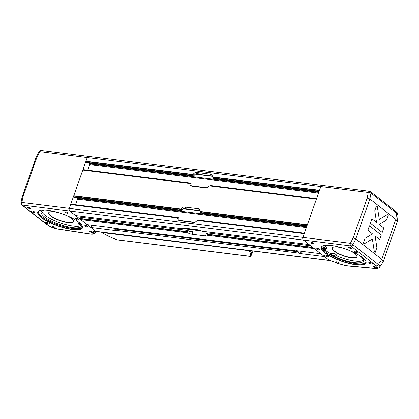 <?xml version="1.0" encoding="UTF-8"?>
<svg xmlns="http://www.w3.org/2000/svg" width="419" height="419" viewBox="0 0 419 419"><rect width="100%" height="100%" fill="white"/><g stroke="black" fill="none" stroke-linecap="round" stroke-linejoin="round"><path stroke-width="0.63" d="M184.669 207.059L186.073 208.164L184.119 208.222A4.001 3.001 -51.9 0 0 181.595 210.657L180.867 210.087A4.001 3.001 128.1 0 1 181.286 209.38L180.867 209.055A4.001 3.001 128.1 0 1 184.669 207.059L198.129 208.735A4.001 3.001 128.1 0 1 199.318 209.217A4.001 3.001 128.1 0 1 200.266 211.464L200.68 211.789A4.001 3.001 128.1 0 1 200.591 212.538L201.319 213.109L306.86 226.223M199.873 209.851L198.129 208.735M322.52 185.533A2.001 1.205 97.1 0 0 322.127 185.366A2.001 1.205 97.1 0 0 320.839 186.534L302.927 237.395L304.236 233.671L197.129 220.368A4.001 3.001 128.1 0 1 193.332 222.358L179.871 220.687A4.001 3.001 128.1 0 1 178.683 220.205A4.001 3.001 128.1 0 1 177.735 217.953L178.154 218.283A4.001 3.001 128.1 0 1 178.243 217.534L178.971 218.105A4.001 3.001 -51.9 0 0 179.332 220.556M304.404 233.21L197.967 219.985A4.001 3.001 128.1 0 1 197.716 220.436M185.114 208.044L185.591 208.075M310.636 245.749L207.567 232.943L207.117 234.216A4.001 1.084 19.4 0 1 207.368 234.52L207.117 235.248A4.001 1.084 19.4 0 1 207.19 235.635A4.001 1.084 19.4 0 1 205.504 235.939L192.038 234.268A4.001 1.084 19.4 0 1 187.717 232.838L187.974 232.11A4.001 1.084 19.4 0 1 187.393 231.765L187.838 230.492A4.001 1.084 -160.6 0 0 190.949 231.875L191.279 231.943M190.949 231.875L192.902 231.812L189.629 231.408M183.223 228.114L183.119 228.418A4.001 1.084 19.4 0 1 182.904 228.172M182.836 228.198L182.611 228.842A4.001 1.084 19.4 0 1 182.532 228.449A4.001 1.084 19.4 0 1 184.224 228.146L197.684 229.822A4.001 1.084 19.4 0 1 202.005 231.251L309.112 244.555L303.33 240.029L329.334 260.382A2.001 1.205 97.1 0 0 329.732 260.56A2.001 1.205 97.1 0 0 329.79 260.56M205.504 235.939L206.368 233.488L207.478 233.928M114.581 230.476L115.063 229.114L115.817 229.329A3.504 0.953 -160.6 0 0 116.32 229.203L115.906 230.382A3.504 0.953 19.4 0 1 114.581 230.476L90.823 227.527L91.635 225.223M187.717 232.838L80.61 219.53L87.178 224.668L110.935 227.622A3.504 0.953 19.4 0 1 113.041 228.14L295.709 250.834A3.504 0.953 19.4 0 1 297.029 250.745L320.786 253.694L314.224 248.556L207.117 235.248M182.611 228.842L75.504 215.534L69.716 211.003L303.33 240.029A2.001 1.205 97.1 0 1 302.927 237.395A2.001 1.205 97.1 0 0 303.33 240.029L350.771 245.922L376.262 265.876C378.32 267.689 377.755 268.516 374.555 268.359L345.486 265.672L337.84 263.457L335.137 262.205A2.001 0.634 114.8 0 1 334.938 262.21L329.334 260.382L324.437 256.548L300.68 253.6A3.504 0.953 19.4 0 1 298.574 253.081L298.988 251.898A3.504 0.953 -160.6 0 0 300.067 252.222L300.25 252.254M300.067 252.222L301.161 252.238L299.313 252.008M180.867 209.055L73.76 195.746L82.779 170.135L189.891 183.443A4.001 3.001 128.1 0 0 190.839 185.69A4.001 3.001 128.1 0 0 192.022 186.172L205.488 187.843A4.001 3.001 128.1 0 0 209.285 185.853L316.392 199.161L307.373 224.773L200.266 211.464M307.279 225.034L200.68 211.789M307.022 225.762L200.591 212.538M177.735 217.953L70.628 204.65L69.313 208.374L87.225 157.507A2.001 1.205 -82.9 0 1 88.514 156.339A2.001 1.205 -82.9 0 1 88.912 156.507M178.243 217.534L71.298 204.247L71.136 204.713M313.072 247.655L207.368 234.52M187.974 232.11L80.867 218.802L80.448 218.477L80.898 217.204L187.838 230.492M80.61 219.53L80.867 218.802M312.653 247.325L207.117 234.216M187.393 231.765L80.448 218.477M83.062 217.477L83.402 216.513M183.119 228.418L182.773 228.376M298.574 253.081L115.906 230.382M298.988 251.898L116.32 229.203M329.732 260.56L96.124 231.534A2.001 1.205 -82.9 0 1 95.731 231.367L90.823 227.527M95.48 231.518A2.001 1.912 175.7 0 1 93.269 232.157C93.269 231.513 94.086 231.246 95.726 231.361L69.716 211.003A2.001 1.205 -82.9 0 1 69.313 208.374L21.872 202.477A2.001 0.744 -169 0 0 20.95 202.911L20.95 202.911A2.001 2.001 0 0 0 21.683 204.87A2.001 1.503 -51.9 0 0 22.275 205.111A2.001 1.205 -82.9 0 1 21.872 202.477L22.982 196.762L36.945 157.115L39.784 151.615A2.001 1.205 -82.9 0 1 41.072 150.447A2.001 2.001 0 0 0 39.046 151.516A2.001 0.325 27.3 0 1 39.784 151.615L87.225 157.507A2.001 1.205 -82.9 0 1 88.514 156.339L41.072 150.447M75.567 204.776L77.541 199.177A1 0.602 97.1 0 0 77.615 198.412L77.51 197.726M181.595 210.657L74.65 197.37L73.922 196.799L74.179 196.071L73.76 195.746M83.292 170.198L83.454 169.732L190.399 183.019L191.127 183.59A4.001 3.001 -51.9 0 0 191.483 186.046M87.723 170.266L89.692 164.662A1 0.602 97.1 0 0 89.766 163.902L89.661 163.211M193.751 176.142L193.018 175.571A4.001 3.001 128.1 0 1 193.442 174.864L193.023 174.54A4.001 3.001 128.1 0 1 196.82 172.549L198.229 173.649L196.275 173.707A4.001 3.001 -51.9 0 0 193.751 176.142L86.806 162.855L86.078 162.284L86.335 161.561L85.916 161.231L87.225 157.507L320.839 186.534L319.529 190.257L212.417 176.949L212.836 177.279A4.001 3.001 128.1 0 1 212.747 178.023L213.475 178.594L319.016 191.708M316.555 198.695L210.123 185.47A4.001 3.001 128.1 0 1 209.872 185.926M197.27 173.529L197.747 173.56M196.82 172.549L210.286 174.22A4.001 3.001 128.1 0 1 211.469 174.702A4.001 3.001 128.1 0 1 212.417 176.949M212.03 175.336L210.286 174.22M189.891 183.443L190.305 183.768A4.001 3.001 128.1 0 1 190.399 183.019M319.178 191.247L212.747 178.023M193.018 175.571L86.078 162.284M319.435 190.519L212.836 177.279M193.442 174.864L86.335 161.561M193.023 174.54L85.916 161.231M181.286 209.38L74.179 196.071M180.867 210.087L73.922 196.799M81.742 225.045A1.252 0.34 19.4 0 1 81.443 225.034A1.252 0.34 19.4 0 1 80.181 224.631A1.252 0.34 19.4 0 1 79.615 224.107A1.252 0.34 19.4 0 1 81.124 224.285M44.665 210.013A21.463 5.824 -160.6 0 0 41.177 211.784A21.463 5.824 -160.6 0 0 59.137 224.285A21.463 5.824 -160.6 0 0 81.585 226.223A2.504 0.681 -160.6 0 0 81.59 226.202A2.504 0.681 -160.6 0 0 80.013 224.945A2.504 0.681 19.4 0 1 78.437 223.694A2.504 0.681 19.4 0 1 80.479 223.709L80.61 223.746M41.67 211.066A21.463 5.824 -160.6 0 0 59.037 222.458A21.463 5.824 -160.6 0 0 81.15 225.569M71.523 217.76A2.504 0.681 19.4 0 1 68.92 216.518M59.618 212.978A13.209 3.588 -160.6 0 0 49.494 212.051A13.209 3.588 -160.6 0 0 53.192 217.587A13.209 3.588 -160.6 0 0 67.988 222.599A13.209 3.588 -160.6 0 0 73.393 220.467A13.209 3.588 -160.6 0 0 64.924 214.842M73.33 220.352A13.005 3.53 19.4 0 1 73.44 221.352A13.005 3.53 19.4 0 1 67.946 222.337A13.005 3.53 19.4 0 1 54.816 218.168A13.005 3.53 19.4 0 1 48.903 212.711A13.005 3.53 19.4 0 1 49.615 212.004M21.683 204.87L47.169 224.82A2.001 1.503 -51.9 0 0 47.766 225.061L22.275 205.111L69.716 211.003A2.001 1.205 -82.9 0 1 69.313 208.374L350.373 243.292A2.001 1.205 97.1 0 0 350.771 245.922A2.001 1.503 -51.9 0 0 352.861 244.617A2.001 0.325 -152.7 0 0 350.373 243.292L353.207 237.788L355.778 238.961L369.851 198.999L395.814 219.315L381.809 259.345L378.352 264.567L352.861 244.617L355.778 238.961L381.735 259.282M90.048 231.807A1.624 0.44 19.4 0 1 89.802 231.424A1.624 0.44 19.4 0 1 91.478 231.55A1.624 0.44 19.4 0 1 92.861 232.503A1.624 0.44 19.4 0 1 91.703 232.535A1.624 0.44 19.4 0 1 90.048 231.807M27.68 207.756A1.624 0.44 19.4 0 1 27.434 207.374A1.624 0.44 19.4 0 1 29.11 207.499A1.624 0.44 19.4 0 1 30.493 208.453A1.624 0.44 19.4 0 1 29.335 208.484A1.624 0.44 19.4 0 1 27.68 207.756M52.433 227.129A1.624 0.44 19.4 0 1 52.186 226.752A1.624 0.44 19.4 0 1 53.862 226.873A1.624 0.44 19.4 0 1 55.245 227.831A1.624 0.44 19.4 0 1 54.088 227.863A1.624 0.44 19.4 0 1 52.433 227.129M65.296 212.428A1.624 0.44 19.4 0 1 65.05 212.051A1.624 0.44 19.4 0 1 66.726 212.171A1.624 0.44 19.4 0 1 68.108 213.124A1.624 0.44 19.4 0 1 66.946 213.156A1.624 0.44 19.4 0 1 65.296 212.428M84.324 225.862A2.069 0.56 19.4 0 1 84.01 225.375A2.069 0.56 19.4 0 1 86.146 225.532A2.069 0.56 19.4 0 1 87.911 226.747A2.069 0.56 19.4 0 1 86.429 226.789A2.069 0.56 19.4 0 1 84.324 225.862M75.462 218.922A2.069 0.56 19.4 0 1 75.148 218.44A2.069 0.56 19.4 0 1 77.285 218.598A2.069 0.56 19.4 0 1 79.05 219.813A2.069 0.56 19.4 0 1 77.573 219.855A2.069 0.56 19.4 0 1 75.462 218.922M46.011 222.987A2.069 0.56 19.4 0 1 45.697 222.505A2.069 0.56 19.4 0 1 47.834 222.662A2.069 0.56 19.4 0 1 49.599 223.877A2.069 0.56 19.4 0 1 48.117 223.919A2.069 0.56 19.4 0 1 46.011 222.987M31.415 211.564A2.069 0.56 19.4 0 1 31.106 211.082A2.069 0.56 19.4 0 1 33.242 211.239A2.069 0.56 19.4 0 1 35.002 212.454A2.069 0.56 19.4 0 1 33.525 212.496A2.069 0.56 19.4 0 1 31.415 211.564M41.381 217.608A23.71 6.437 -160.6 0 0 68.611 228.968A23.71 6.437 -160.6 0 0 82.208 225.783A23.71 6.437 -160.6 0 0 62.284 213.868A23.71 6.437 -160.6 0 0 39.292 210.668A23.71 6.437 -160.6 0 0 41.381 217.608M82.145 225.668A23.511 6.385 19.4 0 1 82.391 227.569A23.511 6.385 19.4 0 1 65.579 228.03A23.511 6.385 19.4 0 1 41.601 217.445A23.511 6.385 19.4 0 1 38.035 211.946A23.511 6.385 19.4 0 1 39.417 210.621M82.485 227.114A23.511 6.385 19.4 0 1 65.107 226.972A23.511 6.385 19.4 0 1 41.905 216.581A23.511 6.385 19.4 0 1 38.244 211.537M47.174 224.82C51.113 227.344 54.721 228.79 58 229.146L58 229.151A2.001 1.1 -81.3 0 1 57.665 228.989C53.737 228.261 50.437 226.951 47.766 225.061M89.923 234.038A2.001 1.1 -81.3 0 1 89.87 234.032L89.87 234.032A2.001 1.1 -81.3 0 1 89.535 233.87L57.665 228.989M95.574 232.718L95.736 232.168A2.001 1.912 175.7 0 1 93.343 233.079C93.301 233.954 92.033 234.216 89.535 233.87M20.95 202.911L22.097 197.035L36.149 157.13L36.945 157.115M22.097 197.035L22.982 196.762M325.584 250.442A24.763 6.725 -160.6 0 0 325.731 250.546L323.945 250.305L323.149 248.844M357.789 252.112A2.069 0.56 19.4 0 1 358.098 252.599A2.069 0.56 19.4 0 1 355.961 252.442A2.069 0.56 19.4 0 1 354.202 251.222A2.069 0.56 19.4 0 1 355.679 251.185A2.069 0.56 19.4 0 1 357.789 252.112M372.381 263.535A2.069 0.56 19.4 0 1 372.695 264.017A2.069 0.56 19.4 0 1 370.558 263.86A2.069 0.56 19.4 0 1 368.793 262.645A2.069 0.56 19.4 0 1 370.27 262.603A2.069 0.56 19.4 0 1 372.381 263.535M319.472 249.242A2.069 0.56 19.4 0 1 319.786 249.724A2.069 0.56 19.4 0 1 317.649 249.567A2.069 0.56 19.4 0 1 315.889 248.352A2.069 0.56 19.4 0 1 317.366 248.31A2.069 0.56 19.4 0 1 319.472 249.242M328.334 256.177A2.069 0.56 19.4 0 1 328.648 256.658A2.069 0.56 19.4 0 1 326.511 256.501A2.069 0.56 19.4 0 1 324.746 255.286A2.069 0.56 19.4 0 1 326.223 255.244A2.069 0.56 19.4 0 1 328.334 256.177M338.5 262.671A1.624 0.44 19.4 0 1 338.746 263.053A1.624 0.44 19.4 0 1 337.07 262.928A1.624 0.44 19.4 0 1 335.687 261.975A1.624 0.44 19.4 0 1 336.85 261.943A1.624 0.44 19.4 0 1 338.5 262.671M351.363 247.969A1.624 0.44 19.4 0 1 351.609 248.352A1.624 0.44 19.4 0 1 349.933 248.226A1.624 0.44 19.4 0 1 348.55 247.273A1.624 0.44 19.4 0 1 349.708 247.241A1.624 0.44 19.4 0 1 351.363 247.969M376.115 267.348A1.624 0.44 19.4 0 1 376.362 267.725A1.624 0.44 19.4 0 1 374.686 267.605A1.624 0.44 19.4 0 1 373.303 266.646A1.624 0.44 19.4 0 1 374.466 266.615A1.624 0.44 19.4 0 1 376.115 267.348M313.747 243.298A1.624 0.44 19.4 0 1 313.993 243.675A1.624 0.44 19.4 0 1 312.317 243.554A1.624 0.44 19.4 0 1 310.935 242.601A1.624 0.44 19.4 0 1 312.092 242.564A1.624 0.44 19.4 0 1 313.747 243.298M324.882 252.83A23.71 6.437 -160.6 0 0 352.117 264.19A23.71 6.437 -160.6 0 0 365.708 261.006A23.71 6.437 -160.6 0 0 345.785 249.09A23.71 6.437 -160.6 0 0 322.792 245.895A23.71 6.437 -160.6 0 0 324.882 252.83M323.332 248.896A4.253 2.566 97.1 0 0 325.018 250.457A4.253 2.566 97.1 0 0 325.683 250.4L324.51 249.221M325.683 250.4L325.521 250.012A3.75 2.263 -82.9 0 1 324.264 249.158M88.514 156.339L322.127 185.366A2.001 1.205 97.1 0 0 320.839 186.534L368.28 192.431L367.17 198.145L369.851 198.999L370.993 193.122L396.484 213.072A2.001 1.503 -51.9 0 0 396.049 211.621L370.558 191.666A2.001 2.001 0 0 0 369.574 191.258A2.001 1.205 97.1 0 0 368.28 192.431A2.001 0.744 11 0 1 370.993 193.122A2.001 1.503 -51.9 0 0 370.558 191.666M368.091 256.538L366.814 255.538M323.149 247.797A1.252 0.34 19.4 0 1 324.411 248.2A1.252 0.34 19.4 0 1 324.982 248.724A1.252 0.34 19.4 0 1 323.688 248.629A1.252 0.34 19.4 0 1 322.625 247.891A1.252 0.34 19.4 0 1 323.149 247.797M332.88 255.412A1.252 0.34 19.4 0 1 334.147 255.815A1.252 0.34 19.4 0 1 334.713 256.339A1.252 0.34 19.4 0 1 333.419 256.245A1.252 0.34 19.4 0 1 332.356 255.511A1.252 0.34 19.4 0 1 332.88 255.412M330.465 255.087L331.502 254.899A2.504 0.681 19.4 0 1 334.247 255.47A2.504 0.681 19.4 0 1 335.897 256.737A2.504 0.681 -160.6 0 0 337.614 258.036A21.463 5.824 -160.6 0 0 363.42 261.047A21.463 5.824 -160.6 0 0 358.921 255.113M324.657 245.393A21.463 5.824 -160.6 0 0 323.012 246.608A2.504 0.681 -160.6 0 0 323.002 246.629A2.504 0.681 -160.6 0 0 324.584 247.88A2.504 0.681 19.4 0 1 326.16 249.137A2.504 0.681 19.4 0 1 324.117 249.122L322.305 248.608M335.897 256.737L336.457 255.15A2.504 0.681 -160.6 0 0 338.175 256.444A21.463 5.824 -160.6 0 0 363.488 260.178M336.457 255.15A2.504 0.681 -160.6 0 0 334.807 253.883A2.504 0.681 -160.6 0 0 332.063 253.312L330.56 253.579A24.763 6.725 19.4 0 1 325.731 250.546M330.104 254.883L330.56 253.579M326.16 249.137L326.72 247.55A2.504 0.681 -160.6 0 0 325.144 246.293A2.504 0.681 19.4 0 1 324.007 245.67M356.831 255.574A13.005 3.53 19.4 0 1 356.941 256.575A13.005 3.53 19.4 0 1 351.447 257.559A13.005 3.53 19.4 0 1 338.316 253.395A13.005 3.53 19.4 0 1 332.403 247.933A13.005 3.53 19.4 0 1 333.115 247.226M343.119 248.2A13.209 3.588 -160.6 0 0 332.995 247.273A13.209 3.588 -160.6 0 0 336.693 252.809A13.209 3.588 -160.6 0 0 351.489 257.821A13.209 3.588 -160.6 0 0 356.894 255.69A13.209 3.588 -160.6 0 0 348.425 250.07M367.872 230.298L369.448 225.82L381.306 235.096L379.729 239.574L375.11 235.96L376.896 247.613L375.241 252.317L374.303 251.578L372.376 238.982L364.326 243.769L363.383 243.036L365.043 238.338L372.491 233.912L367.872 230.298M379.289 219.357L387.334 214.565L388.277 215.303L386.622 219.996L379.174 224.427L383.788 228.041L382.212 232.514L370.359 223.238L371.936 218.76L376.55 222.374L374.769 210.72L376.419 206.022L377.362 206.756L379.289 219.357L377.351 206.756L376.419 206.028M387.334 214.57L388.272 215.303L386.611 219.996L379.164 224.427L383.783 228.041L382.207 232.508M371.936 218.765L376.545 222.374M369.448 225.825L381.295 235.096L379.719 239.568M375.11 235.96L376.885 247.613L375.235 252.311M372.376 238.982L364.321 243.769M365.646 260.89A23.511 6.385 19.4 0 1 365.892 262.792A23.511 6.385 19.4 0 1 349.079 263.252A23.511 6.385 19.4 0 1 325.102 252.667A23.511 6.385 19.4 0 1 321.535 247.168A23.511 6.385 19.4 0 1 322.918 245.843M365.986 262.341A23.511 6.385 19.4 0 1 341.899 260.136A23.511 6.385 19.4 0 1 321.745 246.76M376.262 265.876A2.001 1.503 -51.9 0 0 378.352 264.567C379.619 265.677 380.075 266.536 379.719 267.139C378.656 268.385 377.09 268.851 375.01 268.532A2.001 1.309 95.3 0 0 375.078 268.537M379.682 267.191L383.155 261.901L381.809 259.345M374.555 268.359A2.001 1.309 95.3 0 0 375.01 268.537L345.942 265.85L337.646 263.457L334.938 262.205A2.001 0.634 114.8 0 1 334.912 262.194M345.486 265.672A2.001 1.309 95.3 0 0 345.942 265.845M383.155 261.901L397.427 221.373L395.887 219.367L396.484 213.072L398.045 215.094C397.793 213.386 397.128 212.224 396.044 211.621M241.475 249.593A1 0.602 97.1 0 0 241.611 249.75L102.006 232.582L101.786 232.236M248.409 250.452L248.54 250.609A29.162 7.919 19.4 0 1 249.913 256.245L250.389 256.36L250.782 255.941M248.504 250.572L248.986 250.525M241.611 249.75L248.54 250.609A0.848 0.723 -43.7 0 0 249.059 250.536M249.913 256.245L116.948 239.773A1 0.602 97.1 0 0 117.147 239.862L250.185 256.391A1 0.602 -82.9 0 1 249.991 256.302M101.817 232.529L101.827 232.535A0.848 0.519 -58 0 1 101.812 232.524A0.848 0.534 -57.3 0 0 101.817 232.529A0.848 0.534 -57.3 0 0 101.822 232.535A0.848 0.534 -57.3 0 0 102.006 232.582L102.006 232.587A0.848 0.519 -58 0 1 101.827 232.535L101.827 232.535C106.096 235.185 111.171 237.61 117.048 239.815M116.948 239.773L116.87 239.715A29.162 7.919 19.4 0 1 102.006 232.587M192.038 234.268L192.902 231.812M300.68 253.6L301.161 252.238M199.894 209.882L199.538 209.835M200.177 210.6L183.517 208.531M207.332 233.608L206.368 233.488M201.487 230.984L182.679 228.648M335.137 262.205L329.334 260.382L95.731 231.367M212.045 175.367L211.689 175.32M212.333 176.09L195.673 174.016M212.386 176.352L195.343 174.236M318.791 192.352L89.766 163.902M318.529 193.096L89.692 164.662M206.766 187.728L191.347 185.811M200.23 210.867L183.192 208.751M306.635 226.868L77.615 198.412M306.373 227.606L77.541 199.177M194.615 222.243L179.191 220.326M200.146 230.434L183.155 228.324M116.204 229.256L115.063 229.114M93.269 232.157L93.343 233.079M96.113 231.534L95.736 232.168L95.684 231.513M367.17 198.145L353.207 237.788M337.614 258.036L338.175 256.444M331.502 254.899L332.063 253.312M324.584 247.88L325.144 246.293M252.966 251.018L251.636 254.794A30.016 8.15 -160.6 0 0 250.18 250.672M78.437 223.694L78.929 222.285M96.27 231.55L95.621 232.65C94.814 234.064 92.898 234.525 89.87 234.027L58 229.151M95.705 231.037L95.129 231.56L96.155 231.534M36.149 157.13L39.046 151.516M325.783 250.394L323.971 250.326M322.127 185.366L369.574 191.258M397.463 221.211L398.045 215.094M250.567 256.266L251.636 254.794M101.513 232.205L101.822 232.535"/></g></svg>
